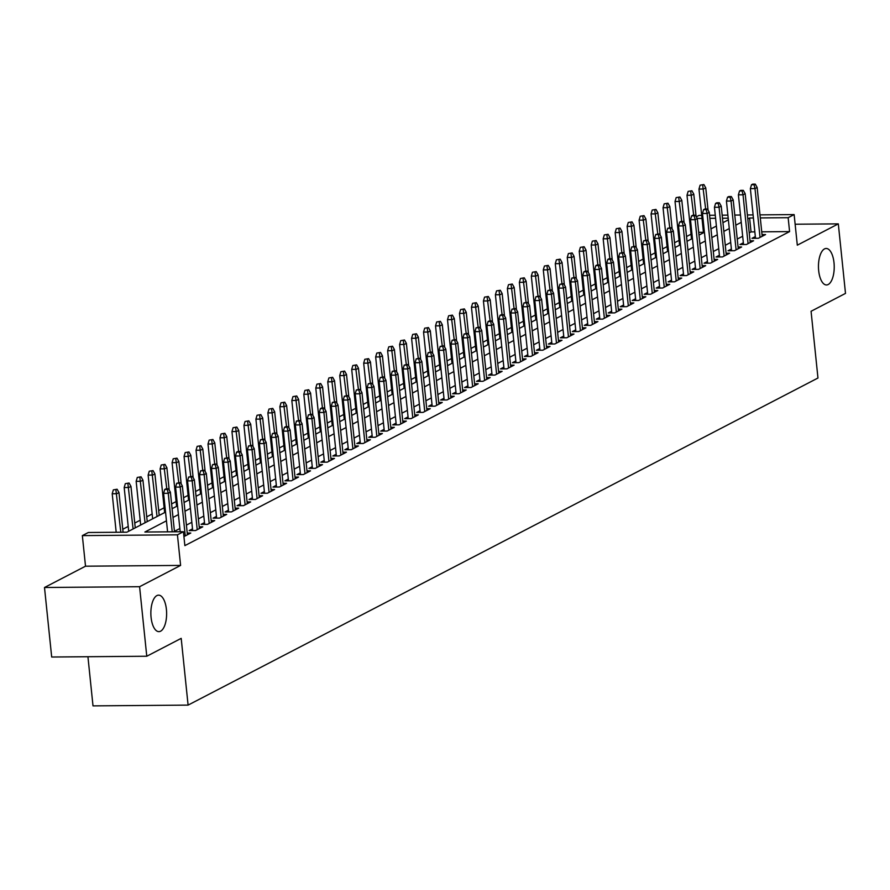 <?xml version="1.0" encoding="UTF-8"?>
<svg xmlns="http://www.w3.org/2000/svg" width="890" height="890" viewBox="0 0 890 890"><rect width="100%" height="100%" fill="white"/><g stroke="black" fill="none" stroke-linecap="round" stroke-linejoin="round"><path stroke-width="1.33" d="M818.678 270.694A18.234 7.877 -90.5 0 1 826.187 248.477A18.234 7.877 -90.5 0 1 834.008 262.739A18.234 7.877 -90.5 0 1 826.487 284.956A18.234 7.877 -90.5 0 1 818.678 270.694M151.078 617.371A18.234 7.877 -90.5 0 1 158.598 595.154A18.234 7.877 -90.5 0 1 166.408 609.416A18.234 7.877 -90.5 0 1 158.898 631.633A18.234 7.877 -90.5 0 1 151.078 617.371M696.292 216.804L699.062 215.369L701.698 215.347M87.932 656.72L93.005 705.881L188.09 705.102L817.966 378.016L811.068 311.278L845.5 293.4L838.313 223.868L795.137 224.224M188.09 705.102L181.193 638.364L146.772 656.241L51.687 657.02L44.5 587.5L139.585 586.71L180.603 565.417L177.433 534.823L82.347 535.613L88.344 532.498L126.892 532.187L165.551 512.106M180.603 565.417L85.518 566.196L44.5 587.5M85.518 566.196L82.347 535.613M691.029 234.192L686.524 236.529M679.048 240.411L674.542 242.748M667.077 246.619L662.572 248.966M655.096 252.838L650.601 255.185M643.125 259.057L638.62 261.404M631.155 265.276L626.649 267.623M619.173 271.495L614.667 273.842M607.202 277.713L602.697 280.05M595.221 283.932L590.726 286.269M583.25 290.151L578.745 292.487M571.28 296.37L566.774 298.706M559.298 302.589L554.793 304.925M547.328 308.808L542.822 311.144M535.346 315.027L530.852 317.363M523.376 321.245L518.87 323.582M511.405 327.464L506.899 329.801M499.424 333.683L494.918 336.02M487.453 339.902L482.947 342.238M475.483 346.121L470.977 348.457M463.501 352.34L458.995 354.676M451.53 358.559L447.025 360.895M439.549 364.778L435.043 367.114M427.578 370.997L423.073 373.333M415.608 377.215L411.102 379.552M403.626 383.423L399.12 385.771M391.656 389.642L387.15 391.989M379.674 395.861L375.18 398.208M367.704 402.08L363.198 404.427M355.733 408.299L351.227 410.646M343.751 414.518L339.246 416.854M331.781 420.736L327.275 423.073M319.799 426.955L315.305 429.291M307.829 433.174L303.323 435.51M295.858 439.393L291.353 441.729M283.877 445.612L279.371 447.948M271.906 451.831L267.401 454.167M259.936 458.05L255.43 460.386M247.954 464.269L243.448 466.605M235.984 470.487L231.478 472.824M224.002 476.706L219.496 479.043M212.031 482.925L207.526 485.261M200.061 489.144L195.555 491.48M188.079 495.363L183.574 497.699M176.109 501.582L171.603 503.918M164.127 507.801L158.709 510.615M152.157 514.008L146.728 516.834M140.186 520.227L134.757 523.053M128.204 526.446L122.787 529.272M146.772 656.241L139.585 586.71M755.332 236.584L751.961 238.331L758.38 238.275L765.567 234.548L762.018 234.571M743.35 242.803L739.99 244.55L746.41 244.494L753.596 240.767L750.048 240.79M731.38 249.022L728.009 250.769L734.439 250.713L741.626 246.986L738.077 247.008M719.409 255.241L716.038 256.988L722.457 256.932L729.644 253.205L726.095 253.227M707.428 261.46L704.057 263.206L710.487 263.151L717.674 259.424L714.125 259.446M695.457 267.668L692.086 269.425L698.517 269.37L705.692 265.643L702.154 265.665M683.476 273.886L680.116 275.644L686.535 275.589L693.722 271.862L690.173 271.884M671.505 280.105L668.134 281.863L674.564 281.807L681.751 278.081L678.202 278.103M659.535 286.324L656.164 288.082L662.583 288.026L669.769 284.288L666.221 284.322M647.553 292.543L644.182 294.301L650.612 294.245L657.799 290.507L654.25 290.541M635.582 298.762L632.212 300.52L638.642 300.464L645.817 296.726L642.28 296.759M623.612 304.981L620.241 306.727L626.66 306.683L633.847 302.945L630.298 302.978M611.63 311.2L608.259 312.946L614.69 312.902L621.876 309.164L618.327 309.197M599.66 317.418L596.289 319.165L602.708 319.121L609.895 315.383L606.346 315.416M587.678 323.637L584.318 325.384L590.738 325.339L597.924 321.601L594.375 321.635M575.708 329.856L572.337 331.603L578.767 331.558L585.943 327.82L582.405 327.854M563.737 336.075L560.366 337.822L566.785 337.766L573.972 334.039L570.423 334.073M551.755 342.294L548.385 344.041L554.815 343.985L562.002 340.258L558.453 340.291M539.785 348.513L536.414 350.26L542.833 350.204L550.02 346.477L546.471 346.51M527.803 354.732L524.444 356.478L530.863 356.423L538.049 352.696L534.501 352.729M515.833 360.951L512.462 362.697L518.892 362.642L526.068 358.915L522.53 358.948M503.862 367.17L500.492 368.916L506.911 368.861L514.097 365.134L510.549 365.156M491.881 373.388L488.51 375.135L494.94 375.079L502.127 371.353L498.578 371.375M479.91 379.607L476.539 381.354L482.959 381.298L490.145 377.571L486.608 377.594M467.929 385.826L464.569 387.573L470.988 387.517L478.175 383.79L474.626 383.812M455.958 392.045L452.587 393.792L459.018 393.736L466.204 390.009L462.655 390.031M443.988 398.253L440.617 400.011L447.036 399.955L454.223 396.228L450.674 396.25M432.006 404.472L428.635 406.229L435.065 406.174L442.252 402.447L438.703 402.469M420.036 410.691L416.665 412.448L423.095 412.393L430.271 408.666L426.733 408.688M408.054 416.909L404.694 418.667L411.113 418.611L418.3 414.874L414.751 414.907M396.083 423.128L392.713 424.886L399.143 424.83L406.33 421.092L402.781 421.126M384.113 429.347L380.742 431.105L387.161 431.049L394.348 427.311L390.799 427.345M372.131 435.566L368.76 437.313L375.191 437.268L382.377 433.53L378.829 433.564M360.161 441.785L356.79 443.532L363.22 443.487L370.396 439.749L366.858 439.782M348.19 448.004L344.819 449.75L351.239 449.706L358.425 445.968L354.876 446.001M336.209 454.223L332.838 455.969L339.268 455.925L346.455 452.187L342.906 452.22M324.238 460.442L320.867 462.188L327.286 462.144L334.473 458.406L330.924 458.439M312.257 466.66L308.897 468.407L315.316 468.351L322.503 464.625L318.954 464.658M300.286 472.879L296.915 474.626L303.345 474.57L310.521 470.843L306.983 470.877M288.316 479.098L284.945 480.845L291.364 480.789L298.55 477.062L295.002 477.096M276.334 485.317L272.963 487.064L279.393 487.008L286.58 483.281L283.031 483.315M264.363 491.536L260.993 493.282L267.412 493.227L274.598 489.5L271.05 489.533M252.382 497.755L249.022 499.501L255.441 499.446L262.628 495.719L259.079 495.741M240.411 503.974L237.04 505.72L243.471 505.665L250.657 501.938L247.109 501.96M228.441 510.193L225.07 511.939L231.489 511.884L238.676 508.157L235.127 508.179M216.459 516.411L213.088 518.158L219.518 518.102L226.705 514.375L223.156 514.398M204.489 522.63L201.118 524.377L207.548 524.321L214.724 520.594L211.186 520.617M192.507 528.849L189.147 530.596L195.566 530.54L202.753 526.813L199.204 526.836M183.93 536.581L190.783 533.032L187.234 533.054M703.445 232.301L698.706 232.346M166.452 520.828L144.881 532.031L183.429 531.719L184.864 545.626L789.586 231.589L761.74 231.823M754.842 231.878L751.038 231.912L749.224 232.857M742.683 236.251L737.254 239.076M730.701 242.469L725.283 245.295M718.731 248.688L713.302 251.514M706.749 254.907L701.331 257.733M694.779 261.126L689.35 263.952M682.808 267.345L677.379 270.171M670.826 273.564L665.409 276.378M658.856 279.783L653.427 282.597M646.885 286.002L641.456 288.816M634.904 292.22L629.475 295.035M622.933 298.439L617.504 301.254M610.952 304.658L605.534 307.473M598.981 310.877L593.552 313.692M587.011 317.096L581.582 319.911M575.029 323.315L569.6 326.129M563.058 329.534L557.63 332.348M551.077 335.752L545.659 338.567M539.106 341.971L533.677 344.786M527.136 348.19L521.707 351.005M515.154 354.409L509.736 357.224M503.184 360.628L497.755 363.443M491.202 366.847L485.784 369.661M479.232 373.055L473.803 375.88M467.261 379.274L461.832 382.099M455.28 385.492L449.862 388.318M443.309 391.711L437.88 394.537M431.327 397.93L425.909 400.756M419.357 404.149L413.928 406.964M407.386 410.368L401.957 413.183M395.405 416.587L389.987 419.401M383.434 422.806L378.005 425.62M371.464 429.024L366.035 431.839M359.482 435.243L354.053 438.058M347.512 441.462L342.083 444.277M335.53 447.681L330.112 450.496M323.559 453.9L318.13 456.715M311.589 460.119L306.16 462.934M299.607 466.338L294.19 469.152M287.637 472.557L282.208 475.371M275.655 478.776L270.237 481.59M263.685 484.994L258.256 487.809M251.714 491.213L246.285 494.028M239.733 497.432L234.315 500.247M227.762 503.64L222.333 506.466M215.781 509.859L210.363 512.684M203.81 516.078L198.381 518.903M191.84 522.297L186.411 525.122M179.858 528.515L174.44 531.341M759.982 214.868L794.136 214.579L797.307 245.173L838.313 223.868M794.136 214.579L788.151 217.694L760.305 217.917M789.586 231.589L788.151 217.694M183.429 531.719L177.433 534.823M709.564 215.28L715.271 215.235M722.168 215.18L727.875 215.124M734.773 215.069L740.48 215.024M747.377 214.968L753.096 214.924M728.198 218.184L722.48 218.228M715.582 218.295L709.875 218.339M702.01 218.406L697.215 218.439M172.093 508.702L177.522 505.887M184.074 502.483L189.503 499.668M196.045 496.275L201.474 493.449M208.026 490.056L213.444 487.231M219.997 483.837L225.426 481.012M231.967 477.618L237.396 474.793M243.949 471.4L249.367 468.574M255.919 465.181L261.349 462.366M267.901 458.962L273.319 456.147M279.872 452.743L285.301 449.928M291.842 446.524L297.271 443.709M303.824 440.305L309.242 437.491M315.794 434.086L321.223 431.272M327.765 427.868L333.194 425.053M339.746 421.649L345.175 418.834M351.717 415.43L357.146 412.615M363.699 409.211L369.116 406.396M375.669 402.992L381.098 400.177M387.639 396.773L393.069 393.959M399.621 390.554L405.05 387.74M411.592 384.335L417.021 381.521M423.573 378.117L428.991 375.302M435.544 371.898L440.973 369.083M447.514 365.69L452.943 362.864M459.496 359.471L464.914 356.645M471.466 353.252L476.895 350.426M483.448 347.033L488.866 344.207M495.418 340.814L500.848 337.989M507.389 334.596L512.818 331.781M519.371 328.377L524.788 325.562M531.341 322.158L536.77 319.343M543.323 315.939L548.741 313.124M555.293 309.72L560.722 306.905M567.264 303.501L572.693 300.686M579.245 297.282L584.663 294.468M591.216 291.063L596.645 288.249M603.186 284.845L608.615 282.03M615.168 278.626L620.597 275.811M627.139 272.407L632.567 269.592M639.12 266.188L644.538 263.373M651.091 259.969L656.52 257.154M663.061 253.75L668.49 250.936M675.043 247.531L680.461 244.717M687.013 241.312L692.442 238.498M698.995 235.105L704.413 232.279M710.965 228.886L716.394 226.06M722.936 222.667L728.365 219.841M753.407 217.972L749.602 218.006L747.789 218.951M741.236 222.355L735.819 225.17M729.266 228.574L723.837 231.389M717.296 234.793L711.866 237.608M705.314 241.012L699.896 243.827M693.343 247.22L687.914 250.046M681.373 253.439L675.944 256.264M669.391 259.658L663.962 262.483M657.421 265.876L651.992 268.702M645.439 272.095L640.021 274.921M633.469 278.314L628.04 281.129M621.498 284.533L616.069 287.348M609.517 290.752L604.087 293.567M597.546 296.971L592.117 299.785M585.564 303.19L580.147 306.004M573.594 309.409L568.165 312.223M561.623 315.627L556.194 318.442M549.642 321.846L544.224 324.661M537.671 328.065L532.242 330.88M525.69 334.284L520.272 337.099M513.719 340.503L508.29 343.318M501.749 346.722L496.32 349.536M489.767 352.941L484.349 355.755M477.797 359.159L472.368 361.974M465.826 365.378L460.397 368.193M453.844 371.597L448.415 374.412M441.874 377.805L436.445 380.631M429.892 384.024L424.474 386.85M417.922 390.243L412.493 393.069M405.951 396.462L400.522 399.287M393.97 402.68L388.541 405.506M381.999 408.899L376.57 411.714M370.018 415.118L364.6 417.933M358.047 421.337L352.618 424.152M346.077 427.556L340.647 430.371M334.095 433.775L328.677 436.589M322.124 439.994L316.695 442.808M310.143 446.213L304.725 449.027M298.172 452.432L292.743 455.246M286.202 458.65L280.773 461.465M274.22 464.869L268.802 467.684M262.25 471.088L256.821 473.903M250.268 477.307L244.85 480.122M238.297 483.526L232.869 486.341M226.327 489.745L220.898 492.559M214.345 495.964L208.928 498.778M202.375 502.183L196.946 504.997M190.404 508.39L184.975 511.216M178.423 514.609L172.994 517.435M751.038 231.912L749.602 218.006M167.309 489.433L168.51 488.81L165.941 488.832L164.739 489.455L167.309 489.433L168.232 493.294L170.391 492.17L174.484 531.786M172.215 531.808L168.232 493.294L163.604 493.327L167.587 531.853M164.739 489.455L163.604 493.327M170.391 492.17L168.51 488.81M117.113 489.233L113.341 489.878L117.113 489.233L118.993 492.593L116.835 493.716L112.207 493.75L116.189 532.276M115.911 489.856L120.817 532.231M118.993 492.593L123.087 532.22M112.207 493.75L113.341 489.878M179.291 483.214L180.481 482.591L176.721 483.237L179.291 483.214L180.203 487.075L182.361 485.951L187.412 534.779M185.254 535.891L180.203 487.075L175.586 487.108L180.192 531.742M176.721 483.237L175.586 487.108M182.361 485.951L180.481 482.591M191.261 476.995L192.463 476.373L188.691 477.018L191.261 476.995L192.184 480.856L194.343 479.732L199.382 528.56M197.224 529.672L192.184 480.856L187.556 480.889L192.685 530.562M188.691 477.018L187.556 480.889M194.343 479.732L192.463 476.373M203.232 470.777L204.433 470.154L200.662 470.799L203.232 470.777L204.155 474.637L206.313 473.513L211.364 522.341M209.206 523.465L204.155 474.637L199.527 474.67L204.667 524.344M200.662 470.799L199.527 474.67M206.313 473.513L204.433 470.154M215.213 464.558L216.404 463.935L212.643 464.58L215.213 464.558L216.137 468.418L218.284 467.295L223.334 516.122M221.176 517.246L216.137 468.418L211.509 468.452L216.637 518.125M212.643 464.58L211.509 468.452M218.284 467.295L216.404 463.935M129.083 483.014L125.323 483.659L129.083 483.014L130.964 486.374L128.816 487.498L124.188 487.531L128.705 531.241M127.893 483.637L133.1 528.96M130.964 486.374L135.247 527.837M124.188 487.531L125.323 483.659M141.065 476.806L137.294 477.441L141.065 476.806L142.945 480.155L140.787 481.279L136.159 481.312L140.676 525.022M139.864 477.418L145.07 522.741M142.945 480.155L147.228 521.618M136.159 481.312L137.294 477.441M153.036 470.588L149.264 471.222L153.036 470.588L154.916 473.936L152.757 475.06L148.141 475.093L152.657 518.803M151.834 471.199L157.041 516.523M154.916 473.936L159.199 515.399M148.141 475.093L149.264 471.222M165.006 464.369L161.246 465.003L165.006 464.369L166.886 467.717L164.739 468.841L160.111 468.874L164.628 512.584M163.816 464.992L166.797 488.832M166.886 467.717L169.2 490.045M160.111 468.874L161.246 465.003M227.184 458.339L228.385 457.716L224.614 458.361L227.184 458.339L228.107 462.199L230.265 461.076L235.305 509.903M233.158 511.027L228.107 462.199L223.479 462.233L228.619 511.906M224.614 458.361L223.479 462.233M230.265 461.076L228.385 457.716M176.988 458.15L173.216 458.784L176.988 458.15L178.868 461.498L176.71 462.622L172.082 462.666L176.598 506.366M175.786 458.773L178.779 482.614M178.868 461.498L181.171 483.826M172.082 462.666L173.216 458.784M239.154 452.12L240.356 451.508L237.786 451.519L236.584 452.142L239.154 452.12L240.078 455.98L242.236 454.857L247.287 503.684M245.128 504.808L240.078 455.98L235.461 456.014L240.589 505.687M236.584 452.142L235.461 456.014M242.236 454.857L240.356 451.508M251.136 445.901L252.337 445.289L248.566 445.923L251.136 445.901L252.059 449.762L254.217 448.638L259.257 497.466M257.099 498.589L252.059 449.762L247.431 449.795L252.56 499.468M248.566 445.923L247.431 449.795M254.217 448.638L252.337 445.289M263.106 439.693L264.308 439.07L260.536 439.705L263.106 439.693L264.03 443.543L266.188 442.419L271.228 491.247M269.08 492.37L264.03 443.543L259.402 443.587L264.541 493.249M260.536 439.705L259.402 443.587M266.188 442.419L264.308 439.07M275.088 433.474L276.278 432.851L272.518 433.486L275.088 433.474L276.011 437.324L278.158 436.211L283.209 485.028M281.051 486.151L276.011 437.324L271.383 437.368L276.512 487.03M272.518 433.486L271.383 437.368M278.158 436.211L276.278 432.851M287.058 427.256L288.26 426.633L285.69 426.655L284.488 427.278L287.058 427.256L287.982 431.105L290.14 429.992L295.18 478.809M293.032 479.933L287.982 431.105L283.354 431.149L288.493 480.822M284.488 427.278L283.354 431.149M290.14 429.992L288.26 426.633M188.958 451.931L185.198 452.576L188.958 451.931L190.838 455.291L188.68 456.403L184.063 456.448L188.58 500.147M187.768 452.554L190.749 476.395M190.838 455.291L193.152 477.607M184.063 456.448L185.198 452.576M200.94 445.712L197.168 446.357L200.94 445.712L202.82 449.072L200.662 450.184L196.034 450.229L200.55 493.928M199.738 446.335L202.731 470.176M202.82 449.072L205.123 471.389M196.034 450.229L197.168 446.357M212.91 439.493L209.139 440.138L212.91 439.493L214.79 442.853L212.632 443.965L208.004 444.01L212.521 487.709M211.709 440.116L214.701 463.957M214.79 442.853L217.093 465.17M208.004 444.01L209.139 440.138M224.881 433.274L221.12 433.92L224.881 433.274L226.761 436.634L224.614 437.747L219.986 437.791L224.503 481.49M223.69 433.897L226.672 457.738M226.761 436.634L229.075 458.951M219.986 437.791L221.12 433.92M236.862 427.055L233.091 427.701L236.862 427.055L238.743 430.415L236.584 431.528L231.956 431.572L236.473 475.271M235.661 427.678L238.654 451.519M238.743 430.415L241.045 452.732M231.956 431.572L233.091 427.701M299.029 421.037L300.23 420.414L296.459 421.059L299.029 421.037L299.952 424.886L302.111 423.774L307.161 472.59M305.003 473.714L299.952 424.886L295.335 424.93L300.464 474.604M296.459 421.059L295.335 424.93M302.111 423.774L300.23 420.414M248.833 420.837L245.073 421.482L248.833 420.837L250.713 424.196L248.555 425.309L243.938 425.353L248.455 469.052M247.643 421.459L250.624 445.3M250.713 424.196L253.027 446.513M243.938 425.353L245.073 421.482M311.011 414.818L312.201 414.195L308.441 414.84L311.011 414.818L311.934 418.667L314.092 417.555L319.132 466.371M316.974 467.495L311.934 418.667L307.306 418.712L312.434 468.385M308.441 414.84L307.306 418.712M314.092 417.555L312.201 414.195M260.815 414.618L257.043 415.263L260.815 414.618L262.695 417.977L260.536 419.09L255.908 419.134L260.425 462.845M259.613 415.241L262.594 439.082M262.695 417.977L264.998 440.294M255.908 419.134L257.043 415.263M322.981 408.599L324.183 407.976L321.613 407.998L320.411 408.621L322.981 408.599L323.904 412.448L326.063 411.336L331.102 460.152M328.955 461.276L323.904 412.448L319.276 412.493L324.416 462.166M320.411 408.621L319.276 412.493M326.063 411.336L324.183 407.976M272.785 408.399L269.014 409.044L272.785 408.399L274.665 411.759L272.507 412.871L267.879 412.916L272.396 456.626M271.584 409.022L274.576 432.863M274.665 411.759L276.968 434.075M267.879 412.916L269.014 409.044M334.963 402.38L336.153 401.757L332.393 402.402L334.963 402.38L335.886 406.229L338.033 405.117L343.084 453.933M340.926 455.057L335.886 406.229L331.258 406.274L336.387 455.947M332.393 402.402L331.258 406.274M338.033 405.117L336.153 401.757M284.756 402.18L280.995 402.825L284.756 402.18L286.636 405.54L284.488 406.663L279.861 406.697L284.377 450.407M283.565 402.803L286.547 426.644M286.636 405.54L288.95 427.856M279.861 406.697L280.995 402.825M346.933 396.161L348.135 395.538L344.363 396.184L346.933 396.161L347.857 400.011L350.015 398.898L355.054 447.715M352.896 448.838L347.857 400.011L343.228 400.055L348.368 449.728M344.363 396.184L343.228 400.055M350.015 398.898L348.135 395.538M296.737 395.961L292.966 396.606L296.737 395.961L298.617 399.321L296.459 400.444L291.831 400.478L296.348 444.188M295.536 396.584L298.528 420.425M298.617 399.321L300.92 421.649M291.831 400.478L292.966 396.606M358.904 389.942L360.105 389.319L356.334 389.965L358.904 389.942L359.827 393.792L361.985 392.679L367.036 441.507M364.878 442.619L359.827 393.792L355.21 393.836L360.339 443.509M356.334 389.965L355.21 393.836M361.985 392.679L360.105 389.319M308.708 389.742L304.936 390.387L308.708 389.742L310.588 393.102L308.43 394.226L303.813 394.259L308.329 437.969M307.506 390.365L310.499 414.206M310.588 393.102L312.891 415.43M303.813 394.259L304.936 390.387M370.885 383.724L372.076 383.101L368.315 383.746L370.885 383.724L371.809 387.584L373.956 386.46L379.007 435.288M376.848 436.4L371.809 387.584L367.181 387.617L372.309 437.29M368.315 383.746L367.181 387.617M373.956 386.46L372.076 383.101M382.856 377.505L384.057 376.882L380.286 377.527L382.856 377.505L383.779 381.365L385.937 380.241L390.977 429.069M388.83 430.182L383.779 381.365L379.151 381.398L384.291 431.072M380.286 377.527L379.151 381.398M385.937 380.241L384.057 376.882M394.837 371.286L396.028 370.663L392.268 371.308L394.837 371.286L395.75 375.146L397.908 374.022L402.959 422.85M400.8 423.963L395.75 375.146L391.133 375.18L396.261 424.853M392.268 371.308L391.133 375.18M397.908 374.022L396.028 370.663M406.808 365.067L408.009 364.444L404.238 365.089L406.808 365.067L407.731 368.927L409.889 367.804L414.929 416.631M412.771 417.744L407.731 368.927L403.103 368.961L408.232 418.634M404.238 365.089L403.103 368.961M409.889 367.804L408.009 364.444M418.778 358.848L419.98 358.225L416.209 358.87L418.778 358.848L419.702 362.708L421.86 361.585L426.911 410.412M424.753 411.525L419.702 362.708L415.074 362.742L420.214 412.415M416.209 358.87L415.074 362.742M421.86 361.585L419.98 358.225M430.76 352.629L431.95 352.006L428.19 352.651L430.76 352.629L431.683 356.49L433.83 355.366L438.881 404.194M436.723 405.306L431.683 356.49L427.055 356.523L432.184 406.196M428.19 352.651L427.055 356.523M433.83 355.366L431.95 352.006M442.731 346.41L443.932 345.787L440.161 346.433L442.731 346.41L443.654 350.271L445.812 349.147L450.852 397.975M448.705 399.087L443.654 350.271L439.026 350.304L444.166 399.977M440.161 346.433L439.026 350.304M445.812 349.147L443.932 345.787M454.712 340.191L455.903 339.568L452.142 340.214L454.712 340.191L455.624 344.052L457.783 342.928L462.833 391.756M460.675 392.879L455.624 344.052L451.007 344.085L456.136 393.758M452.142 340.214L451.007 344.085M457.783 342.928L455.903 339.568M466.683 333.973L467.884 333.349L464.113 333.995L466.683 333.973L467.606 337.833L469.764 336.709L474.804 385.537M472.646 386.661L467.606 337.833L462.978 337.866L468.107 387.539M464.113 333.995L462.978 337.866M469.764 336.709L467.884 333.349M478.653 327.754L479.855 327.131L476.083 327.776L478.653 327.754L479.577 331.614L481.735 330.49L486.774 379.318M484.627 380.442L479.577 331.614L474.949 331.647L480.088 381.32M476.083 327.776L474.949 331.647M481.735 330.49L479.855 327.131M490.635 321.535L491.825 320.923L489.255 320.934L488.065 321.557L490.635 321.535L491.558 325.395L493.705 324.272L498.756 373.099M496.598 374.223L491.558 325.395L486.93 325.428L492.059 375.102M488.065 321.557L486.93 325.428M493.705 324.272L491.825 320.923M502.605 315.316L503.807 314.704L501.237 314.715L500.035 315.338L502.605 315.316L503.529 319.176L505.687 318.053L510.726 366.88M508.579 368.004L503.529 319.176L498.901 319.21L504.04 368.883M500.035 315.338L498.901 319.21M505.687 318.053L503.807 314.704M514.576 309.108L515.777 308.485L512.006 309.119L514.576 309.108L515.499 312.957L517.657 311.834L522.708 360.661M520.55 361.785L515.499 312.957L510.882 313.002L516.011 362.664M512.006 309.119L510.882 313.002M517.657 311.834L515.777 308.485M526.557 302.889L527.748 302.266L523.988 302.9L526.557 302.889L527.481 306.739L529.639 305.626L534.679 354.443M532.52 355.566L527.481 306.739L522.853 306.783L527.981 356.445M523.988 302.9L522.853 306.783M529.639 305.626L527.748 302.266M538.528 296.67L539.729 296.047L535.958 296.693L538.528 296.67L539.451 300.52L541.61 299.407L546.649 348.224M544.502 349.347L539.451 300.52L534.823 300.564L539.963 350.226M535.958 296.693L534.823 300.564M541.61 299.407L539.729 296.047M550.51 290.452L551.7 289.829L547.94 290.474L550.51 290.452L551.433 294.301L553.58 293.188L558.631 342.005M556.472 343.128L551.433 294.301L546.805 294.345L551.933 344.018M547.94 290.474L546.805 294.345M553.58 293.188L551.7 289.829M562.48 284.233L563.682 283.61L559.91 284.255L562.48 284.233L563.403 288.082L565.562 286.969L570.601 335.786M568.443 336.909L563.403 288.082L558.775 288.126L563.915 337.8M559.91 284.255L558.775 288.126M565.562 286.969L563.682 283.61M574.451 278.014L575.652 277.391L571.881 278.036L574.451 278.014L575.374 281.863L577.532 280.751L582.583 329.567M580.425 330.691L575.374 281.863L570.757 281.908L575.886 331.581M571.881 278.036L570.757 281.908M577.532 280.751L575.652 277.391M320.678 383.523L316.918 384.168L320.678 383.523L322.569 386.883L320.411 388.007L315.783 388.04L320.3 431.75M319.488 384.146L322.469 407.987M322.569 386.883L324.872 409.211M315.783 388.04L316.918 384.168M332.66 377.304L328.888 377.95L332.66 377.304L334.54 380.664L332.382 381.788L327.754 381.821L332.27 425.531M331.458 377.927L334.451 401.768M334.54 380.664L336.843 402.992M327.754 381.821L328.888 377.95M344.63 371.086L340.87 371.731L344.63 371.086L346.51 374.445L344.363 375.569L339.735 375.602L344.252 419.312M343.44 371.709L346.421 395.549M346.51 374.445L348.824 396.773M339.735 375.602L340.87 371.731M356.612 364.867L352.841 365.512L356.612 364.867L358.492 368.226L356.334 369.35L351.706 369.383L356.223 413.094M355.41 365.49L358.403 389.33M358.492 368.226L360.795 390.554M351.706 369.383L352.841 365.512M368.582 358.648L364.811 359.293L368.582 358.648L370.463 362.007L368.304 363.131L363.687 363.165L368.204 406.875M367.381 359.271L370.374 383.112M370.463 362.007L372.765 384.335M363.687 363.165L364.811 359.293M380.553 352.429L376.793 353.074L380.553 352.429L382.433 355.789L380.286 356.912L375.658 356.946L380.175 400.656M379.363 353.052L382.344 376.893M382.433 355.789L384.747 378.117M375.658 356.946L376.793 353.074M392.534 346.221L388.763 346.855L392.534 346.221L394.415 349.57L392.256 350.693L387.628 350.727L392.145 394.437M391.333 346.833L394.326 370.674M394.415 349.57L396.718 371.898M387.628 350.727L388.763 346.855M404.505 340.002L400.745 340.636L404.505 340.002L406.385 343.351L404.227 344.474L399.61 344.508L404.127 388.218M403.315 340.614L406.296 364.455M406.385 343.351L408.699 365.679M399.61 344.508L400.745 340.636M416.487 333.783L412.715 334.418L416.487 333.783L418.367 337.132L416.209 338.256L411.58 338.289L416.097 381.999M415.285 334.395L418.278 358.247M418.367 337.132L420.67 359.46M411.58 338.289L412.715 334.418M428.457 327.565L424.686 328.199L428.457 327.565L430.337 330.913L428.179 332.037L423.551 332.081L428.068 375.78M427.256 328.188L430.248 352.028M430.337 330.913L432.64 353.241M423.551 332.081L424.686 328.199M440.428 321.346L436.667 321.98L440.428 321.346L442.308 324.705L440.161 325.818L435.533 325.862L440.049 369.561M439.237 321.969L442.219 345.81M442.308 324.705L444.622 347.022M435.533 325.862L436.667 321.98M452.409 315.127L448.638 315.772L452.409 315.127L454.289 318.486L452.131 319.599L447.503 319.644L452.02 363.343M451.208 315.75L454.2 339.591M454.289 318.486L456.592 340.803M447.503 319.644L448.638 315.772M464.38 308.908L460.62 309.553L464.38 308.908L466.26 312.268L464.102 313.38L459.485 313.425L464.002 357.124M463.189 309.531L466.171 333.372M466.26 312.268L468.574 334.584M459.485 313.425L460.62 309.553M476.361 302.689L472.59 303.334L476.361 302.689L478.242 306.049L476.083 307.161L471.455 307.206L475.972 350.905M475.16 303.312L478.141 327.153M478.242 306.049L480.544 328.366M471.455 307.206L472.59 303.334M488.332 296.47L484.561 297.115L488.332 296.47L490.212 299.83L488.054 300.942L483.426 300.987L487.943 344.686M487.13 297.093L490.123 320.934M490.212 299.83L492.515 322.147M483.426 300.987L484.561 297.115M500.302 290.251L496.542 290.897L500.302 290.251L502.183 293.611L500.035 294.724L495.407 294.768L499.924 338.467M499.112 290.874L502.094 314.715M502.183 293.611L504.497 315.928M495.407 294.768L496.542 290.897M512.284 284.032L508.513 284.678L512.284 284.032L514.164 287.392L512.006 288.505L507.378 288.549L511.895 332.259M511.082 284.655L514.075 308.496M514.164 287.392L516.467 309.709M507.378 288.549L508.513 284.678M524.255 277.814L520.483 278.459L524.255 277.814L526.135 281.173L523.976 282.286L519.36 282.33L523.876 326.04M523.053 278.437L526.046 302.277M526.135 281.173L528.449 303.49M519.36 282.33L520.483 278.459M586.432 271.795L587.623 271.172L585.053 271.194L583.862 271.817L586.432 271.795L587.356 275.644L589.503 274.532L594.553 323.348M592.395 324.472L587.356 275.644L582.727 275.689L587.856 325.362M583.862 271.817L582.727 275.689M589.503 274.532L587.623 271.172M598.403 265.576L599.604 264.953L597.034 264.975L595.833 265.598L598.403 265.576L599.326 269.425L601.484 268.313L606.524 317.129M604.377 318.253L599.326 269.425L594.698 269.47L599.838 319.143M595.833 265.598L594.698 269.47M601.484 268.313L599.604 264.953M610.384 259.357L611.575 258.734L609.005 258.756L607.814 259.379L610.384 259.357L611.297 263.206L613.455 262.094L618.506 310.922M616.347 312.034L611.297 263.206L606.68 263.251L611.808 312.924M607.814 259.379L606.68 263.251M613.455 262.094L611.575 258.734M622.355 253.138L623.556 252.515L619.785 253.161L622.355 253.138L623.278 256.999L625.436 255.875L630.476 304.703M628.318 305.815L623.278 256.999L618.65 257.032L623.779 306.705M619.785 253.161L618.65 257.032M625.436 255.875L623.556 252.515M634.325 246.919L635.527 246.296L631.755 246.942L634.325 246.919L635.249 250.78L637.407 249.656L642.458 298.484M640.299 299.596L635.249 250.78L630.621 250.813L635.76 300.486M631.755 246.942L630.621 250.813M637.407 249.656L635.527 246.296M646.307 240.701L647.497 240.078L643.737 240.723L646.307 240.701L647.23 244.561L649.377 243.437L654.428 292.265M652.27 293.377L647.23 244.561L642.602 244.594L647.731 294.267M643.737 240.723L642.602 244.594M649.377 243.437L647.497 240.078M658.277 234.482L659.479 233.859L655.707 234.504L658.277 234.482L659.201 238.342L661.359 237.218L666.399 286.046M664.252 287.159L659.201 238.342L654.573 238.375L659.712 288.049M655.707 234.504L654.573 238.375M661.359 237.218L659.479 233.859M670.259 228.263L671.449 227.64L667.689 228.285L670.259 228.263L671.171 232.123L673.33 230.999L678.38 279.827M676.222 280.94L671.171 232.123L666.554 232.157L671.683 281.83M667.689 228.285L666.554 232.157M673.33 230.999L671.449 227.64M682.23 222.044L683.431 221.421L680.861 221.443L679.66 222.066L682.23 222.044L683.153 225.904L685.311 224.781L690.351 273.608M688.193 274.721L683.153 225.904L678.525 225.938L683.654 275.611M679.66 222.066L678.525 225.938M685.311 224.781L683.431 221.421M694.2 215.825L695.402 215.202L692.832 215.224L691.63 215.847L694.2 215.825L695.123 219.685L697.282 218.562L702.321 267.389M700.174 268.502L695.123 219.685L690.495 219.719L695.635 269.392M691.63 215.847L690.495 219.719M697.282 218.562L695.402 215.202M536.225 271.595L532.465 272.24L536.225 271.595L538.116 274.954L535.958 276.078L531.33 276.111L535.847 319.822M535.035 272.218L538.016 296.059M538.116 274.954L540.419 297.271M531.33 276.111L532.465 272.24M548.207 265.376L544.435 266.021L548.207 265.376L550.087 268.736L547.928 269.859L543.301 269.892L547.817 313.603M547.005 265.999L549.998 289.84M550.087 268.736L552.39 291.063M543.301 269.892L544.435 266.021M560.177 259.157L556.417 259.802L560.177 259.157L562.057 262.517L559.91 263.64L555.282 263.674L559.799 307.384M558.987 259.78L561.968 283.621M562.057 262.517L564.371 284.845M555.282 263.674L556.417 259.802M572.159 252.938L568.387 253.583L572.159 252.938L574.039 256.298L571.881 257.421L567.253 257.455L571.769 301.165M570.957 253.561L573.95 277.402M574.039 256.298L576.342 278.626M567.253 257.455L568.387 253.583M584.129 246.719L580.358 247.364L584.129 246.719L586.009 250.079L583.851 251.203L579.234 251.236L583.751 294.946M582.928 247.342L585.92 271.183M586.009 250.079L588.312 272.407M579.234 251.236L580.358 247.364M596.1 240.5L592.34 241.145L596.1 240.5L597.98 243.86L595.833 244.984L591.205 245.017L595.721 288.727M594.909 241.123L597.891 264.964M597.98 243.86L600.294 266.188M591.205 245.017L592.34 241.145M608.081 234.281L604.31 234.927L608.081 234.281L609.962 237.641L607.803 238.765L603.175 238.798L607.692 282.508M606.88 234.904L609.873 258.745M609.962 237.641L612.264 259.969M603.175 238.798L604.31 234.927M620.052 228.062L616.292 228.708L620.052 228.062L621.932 231.422L619.785 232.546L615.157 232.579L619.674 276.289M618.861 228.686L621.843 252.526M621.932 231.422L624.246 253.75M615.157 232.579L616.292 228.708M632.034 221.844L628.262 222.489L632.034 221.844L633.914 225.203L631.755 226.327L627.127 226.36L631.644 270.07M630.832 222.467L633.825 246.308M633.914 225.203L636.216 247.531M627.127 226.36L628.262 222.489M644.004 215.625L640.233 216.27L644.004 215.625L645.884 218.985L643.726 220.108L639.098 220.142L643.615 263.852M642.803 216.248L645.795 240.089M645.884 218.985L648.187 241.312M639.098 220.142L640.233 216.27M706.182 209.606L707.372 208.983L704.802 209.005L703.612 209.628L706.182 209.606L707.105 213.466L709.252 212.343L714.303 261.171M712.145 262.294L707.105 213.466L702.477 213.5L707.606 263.173M703.612 209.628L702.477 213.5M709.252 212.343L707.372 208.983M655.975 209.417L652.214 210.051L655.975 209.417L657.855 212.766L655.707 213.889L651.08 213.923L655.596 257.633M654.784 210.029L657.766 233.87M657.855 212.766L660.169 235.094M651.08 213.923L652.214 210.051M718.152 203.387L719.354 202.764L716.784 202.787L715.582 203.41L718.152 203.387L719.076 207.248L721.234 206.124L726.273 254.952M724.126 256.075L719.076 207.248L714.448 207.281L719.587 256.954M715.582 203.41L714.448 207.281M721.234 206.124L719.354 202.764M730.123 197.168L731.324 196.545L728.754 196.568L727.553 197.191L730.123 197.168L731.046 201.029L733.204 199.905L738.255 248.733M736.097 249.856L731.046 201.029L726.429 201.062L731.558 250.735M727.553 197.191L726.429 201.062M733.204 199.905L731.324 196.545M742.104 190.95L743.295 190.338L740.725 190.349L739.534 190.972L742.104 190.95L743.028 194.81L745.186 193.686L750.226 242.514M748.067 243.638L743.028 194.81L738.4 194.843L743.528 244.516M739.534 190.972L738.4 194.843M745.186 193.686L743.295 190.338M754.075 184.731L755.276 184.119L752.706 184.13L751.505 184.753L754.075 184.731L754.998 188.591L757.156 187.467L762.196 236.295M760.049 237.419L754.998 188.591L750.37 188.624L755.51 238.297M751.505 184.753L750.37 188.624M757.156 187.467L755.276 184.119M667.956 203.198L664.185 203.832L667.956 203.198L669.836 206.547L667.678 207.67L663.05 207.704L667.567 251.414M666.755 203.81L669.747 227.662M669.836 206.547L672.139 228.875M663.05 207.704L664.185 203.832M679.927 196.979L676.166 197.613L679.927 196.979L681.807 200.328L679.649 201.452L675.032 201.496L679.548 245.195M678.736 197.602L681.718 221.443M681.807 200.328L684.121 222.656M675.032 201.496L676.166 197.613M691.908 190.76L688.137 191.394L691.908 190.76L693.788 194.12L691.63 195.233L687.002 195.277L691.519 238.976M690.707 191.383L693.688 215.224M693.788 194.12L696.091 216.437M687.002 195.277L688.137 191.394M703.879 184.542L700.107 185.187L703.879 184.542L705.759 187.901L703.601 189.014L698.973 189.058L703.489 232.757M702.677 185.165L705.67 209.005M705.759 187.901L708.062 210.218M698.973 189.058L700.107 185.187"/></g></svg>
